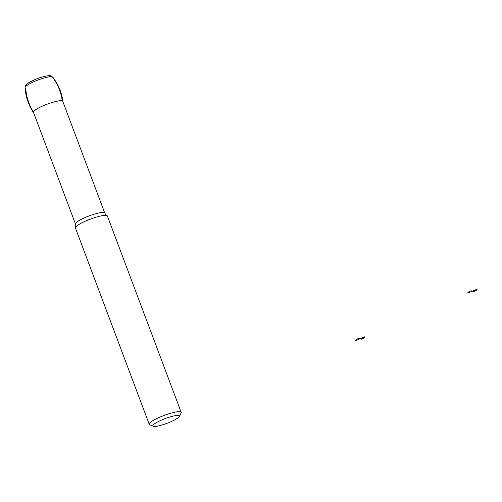 <?xml version="1.0" encoding="UTF-8"?>
<svg xmlns="http://www.w3.org/2000/svg" width="502" height="502" viewBox="0 0 502 502"><rect width="100%" height="100%" fill="white"/><g stroke="black" fill="none" stroke-linecap="round" stroke-linejoin="round"><path stroke-width="0.75" d="M33.621 112.668A15.775 2.817 -20.6 0 1 33.408 112.467A15.775 2.817 -20.6 0 1 43.831 105.489A15.775 2.817 -20.6 0 1 62.913 101.379A15.775 2.817 -20.6 0 1 62.882 101.668M104.742 213.024A15.631 2.792 -20.6 0 0 85.861 217.215A15.631 2.792 -20.6 0 0 75.476 224.024L33.49 112.316A15.631 2.792 -20.6 0 1 43.869 105.502A15.631 2.792 -20.6 0 1 62.75 101.316L104.742 213.024C105.884 214.869 106.631 215.734 106.995 215.609A17.055 3.05 -20.6 0 1 107.372 215.985L181.166 412.305A17.055 3.05 -20.6 0 1 181.096 412.926L179.427 416.44A14.213 2.541 -20.6 0 1 167.078 423.305A14.213 2.541 -20.6 0 1 153.267 426.273A14.213 2.541 -20.6 0 1 162.322 419.735A14.213 2.541 -20.6 0 1 179.427 416.44M153.267 426.273L149.703 424.73A17.055 3.05 -20.6 0 1 149.238 424.309L75.451 227.99A17.055 3.05 -20.6 0 1 75.482 227.45A17.055 3.05 -20.6 0 1 86.777 220.554A17.055 3.05 -20.6 0 1 106.995 215.609M149.238 424.309A17.055 3.05 -20.6 0 1 160.565 416.873A17.055 3.05 -20.6 0 1 181.166 412.305M49.121 76.047L52.258 76.856C57.642 83.884 60.987 91.866 62.286 100.814L62.154 100.864M33.954 112.812C29.097 105.382 26.342 97.15 25.696 88.114M355.68 340.632L360.141 338.737L358.792 338.323A4.976 0.891 159.4 0 0 355.68 340.632M360.141 338.737L361.496 339.157A4.976 0.891 159.4 0 0 364.609 336.848L360.141 338.737M467.971 293.049L472.432 291.16L471.083 290.74A4.976 0.891 159.4 0 0 467.971 293.049M472.432 291.16L473.788 291.574A4.976 0.891 159.4 0 0 476.9 289.265L472.432 291.16M34.952 81.242A14.79 2.642 -20.6 0 1 52.748 77.151L50.834 75.915C50.081 75.181 43.567 75.959 34.87 79.623C26.882 83.388 27.704 83.269 25.721 85.353L25.1 87.543A14.79 2.642 -20.6 0 1 34.952 81.242M62.913 101.379C61.677 92.393 58.288 84.317 52.748 77.151M33.408 112.467C28.419 104.899 25.652 96.585 25.1 87.543M75.476 224.024C75.833 226.164 75.833 227.306 75.482 227.45"/></g></svg>
